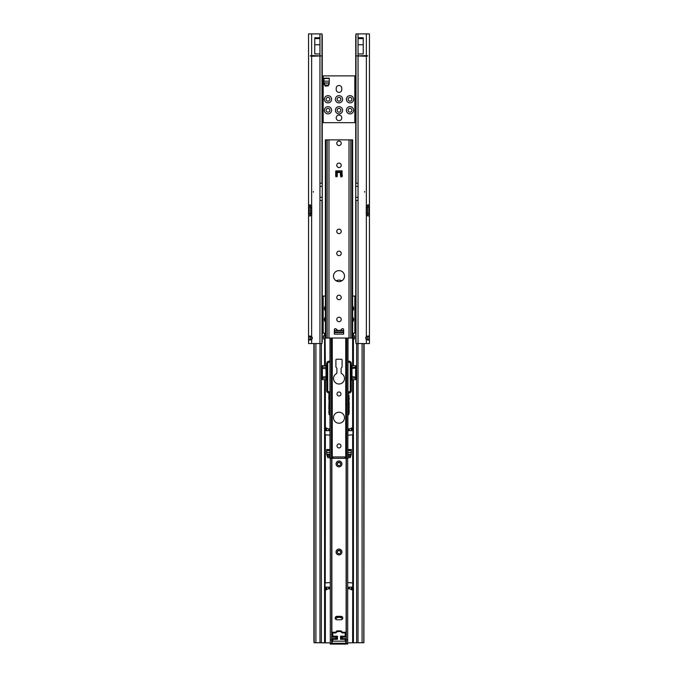 <?xml version="1.0" encoding="UTF-8"?>
<svg xmlns="http://www.w3.org/2000/svg" width="678" height="678" viewBox="0 0 678 678"><rect width="100%" height="100%" fill="white"/><g stroke="black" fill="none" stroke-linecap="round" stroke-linejoin="round"><path stroke-width="1.02" d="M313.372 191.476L313.372 192.162L313.372 191.476M310.473 336.085L310.27 339.068L308.549 339.068L309.651 340.102L311.651 339.525A2.068 2.068 0 0 0 311.651 336.551L309.643 335.974L308.549 337.008L308.549 343.543L308.549 339.932M311.651 56.266L310.227 55.918L311.651 55.579L321.092 55.918L311.651 56.266L311.651 205.519L308.549 204.892L310.261 204.892L310.27 206.434L308.549 206.434L308.549 214.367L308.549 33.9L321.991 33.9L322.262 35.968L322.262 341.483L321.991 343.543L308.549 343.543M311.651 206.959L311.651 205.519A1.034 1.034 0 0 1 311.727 205.926L311.727 214.867A1.034 1.034 0 0 1 311.651 215.273L311.651 343.543M311.651 213.841L311.651 215.273L310.261 215.901L308.549 215.901L310.261 215.901L310.27 214.367L308.549 214.367L308.549 337.008L310.27 337.008M310.439 206.959A1.034 0.729 90 0 1 310.371 206.951L309.16 206.951L309.16 213.841L310.371 213.841A1.034 0.729 90 0 1 310.439 213.841M322.219 184.069L322.219 199.569M310.27 206.434L310.371 206.951M308.549 206.434L309.16 206.951A1.034 0.729 90 0 0 309.227 206.959L311.727 206.959M310.371 213.841L310.27 214.367M310.617 206.959L310.617 213.841L309.227 213.841A1.034 0.729 90 0 0 309.16 213.841L308.549 214.367M310.617 213.841L311.727 213.841M310.27 339.068L310.473 340M314.745 38.468L314.745 37.756L319.948 37.756L319.948 38.595L314.745 38.595L319.948 38.468M314.745 53.952L319.948 53.952L319.948 44.765L314.745 44.765L314.745 53.952M321.092 55.918L310.227 55.918M314.745 44.765L314.745 38.595M319.948 44.765L319.948 38.595M364.628 192.162L364.628 191.476L364.628 192.162M365.722 338.042A2.068 2.068 0 0 1 366.349 336.551L368.357 335.974L369.451 337.008L369.451 343.543L369.451 339.068L367.73 339.068L367.73 337.008L369.451 337.008L369.451 206.434L369.451 214.367L367.73 214.367L367.73 215.901L366.349 215.273L366.349 339.525A2.068 2.068 0 0 1 365.722 338.042M366.349 56.266L367.773 55.918L366.349 55.579L356.908 55.918L366.349 56.266L366.349 205.519L369.451 204.892L367.739 204.892L367.73 206.434L369.451 206.434L369.451 33.9L356.009 33.9L355.738 35.968L355.738 341.483L356.009 343.543L369.451 343.543M366.349 206.959L366.349 205.519A1.034 1.034 0 0 0 366.273 205.926L366.273 214.867A1.034 1.034 0 0 0 366.349 215.273L366.349 213.841M367.561 206.959A1.034 0.729 90 0 0 367.629 206.951L368.84 206.951L368.84 213.841L369.451 214.367M366.273 213.841L368.773 213.841A1.034 0.729 90 0 1 368.84 213.841L367.629 213.841A1.034 0.729 90 0 0 367.561 213.841M369.451 336.144L369.451 337.008M369.451 47.663L369.451 37.688M355.781 184.069L355.781 199.569M369.451 215.901L367.739 215.901L369.451 215.901M367.73 206.434L367.629 206.951M369.451 206.434L368.84 206.951A1.034 0.729 90 0 1 368.773 206.959L366.273 206.959M367.629 213.841L367.73 214.367M367.383 213.841L367.383 206.959M369.451 339.068L368.349 340.102L366.349 339.525L366.349 343.543M367.73 339.068L367.527 340M367.527 336.085L367.73 337.008M363.255 53.952L358.052 53.952L358.052 44.765L363.255 44.765L363.255 53.952M363.255 38.468L363.255 37.756L358.052 37.756L358.052 38.595L363.255 38.595L358.052 38.468M356.908 55.918L367.773 55.918M363.255 44.765L363.255 38.595M358.052 44.765L358.052 38.595M325.372 321.957A3.61 3.61 0 0 1 325.372 316.965M325.372 310.948A3.61 3.61 0 0 1 325.372 305.956M352.628 305.956A3.61 3.61 0 0 1 352.628 310.948M352.628 316.965A3.61 3.61 0 0 1 352.628 321.957M355.738 296.066L352.628 296.066M325.372 296.066L322.262 296.066M352.628 332.635L353.204 333.161M353.06 333.051L352.628 332.983M351.899 99.268A1.89 1.89 0 0 0 350.009 97.378A1.89 1.89 0 0 0 348.119 99.268A1.89 1.89 0 0 0 350.009 101.158A1.89 1.89 0 0 0 351.899 99.268M350.009 95.657A3.61 3.61 0 0 1 353.619 99.268A3.61 3.61 0 0 1 350.009 102.878A3.61 3.61 0 0 1 346.399 99.268A3.61 3.61 0 0 1 350.009 95.657M350.009 106.666A3.61 3.61 0 0 1 353.619 110.277A3.61 3.61 0 0 1 350.009 113.896A3.61 3.61 0 0 1 346.399 110.277A3.61 3.61 0 0 1 350.009 106.666M342.61 110.277A3.61 3.61 0 0 1 339 113.896A3.61 3.61 0 0 1 335.39 110.277A3.61 3.61 0 0 1 339 106.666A3.61 3.61 0 0 1 342.61 110.277M327.991 106.666A3.61 3.61 0 0 1 331.601 110.277A3.61 3.61 0 0 1 327.991 113.896A3.61 3.61 0 0 1 324.381 110.277A3.61 3.61 0 0 1 327.991 106.666M327.991 95.657A3.61 3.61 0 0 1 331.601 99.268A3.61 3.61 0 0 1 327.991 102.878A3.61 3.61 0 0 1 324.381 99.268A3.61 3.61 0 0 1 327.991 95.657M342.61 99.268A3.61 3.61 0 0 1 339 102.878A3.61 3.61 0 0 1 335.39 99.268A3.61 3.61 0 0 1 339 95.657A3.61 3.61 0 0 1 342.61 99.268M322.262 122.667L355.738 122.667M355.738 75.877L322.262 75.877M339 120.633A2.788 2.788 0 0 1 336.212 117.845A2.788 2.788 0 0 1 339 115.065A2.788 2.788 0 0 1 341.788 117.845A2.788 2.788 0 0 1 339 120.633M336.212 89.598L336.212 88.293A2.788 2.788 0 0 1 339 85.504A2.788 2.788 0 0 1 341.788 88.293L341.788 89.598A2.788 2.788 0 0 1 339 92.386A2.788 2.788 0 0 1 336.212 89.598M324.025 83.741L323.974 82.962L325.067 85.114L328.16 85.114L329.169 83.513L328.228 85.92L325.296 86.089L324.092 84.352L323.974 82.741M337.11 99.268A1.89 1.89 0 0 0 339 101.158A1.89 1.89 0 0 0 340.89 99.268A1.89 1.89 0 0 0 339 97.378A1.89 1.89 0 0 0 337.11 99.268M329.881 99.268A1.89 1.89 0 0 0 327.991 97.378A1.89 1.89 0 0 0 326.101 99.268A1.89 1.89 0 0 0 327.991 101.158A1.89 1.89 0 0 0 329.881 99.268M329.881 110.277A1.89 1.89 0 0 0 327.991 108.387A1.89 1.89 0 0 0 326.101 110.277A1.89 1.89 0 0 0 327.991 112.175A1.89 1.89 0 0 0 329.881 110.277M337.11 110.277A1.89 1.89 0 0 0 339 112.175A1.89 1.89 0 0 0 340.89 110.277A1.89 1.89 0 0 0 339 108.387A1.89 1.89 0 0 0 337.11 110.277M351.899 110.277A1.89 1.89 0 0 0 350.009 108.387A1.89 1.89 0 0 0 348.119 110.277A1.89 1.89 0 0 0 350.009 112.175A1.89 1.89 0 0 0 351.899 110.277M329.296 81.182L323.931 81.182L323.931 78.182L329.296 78.182L329.169 83.513M323.931 81.182L323.974 82.962L329.254 82.962L329.186 83.453M324.042 83.453L325.067 85.75L328.16 85.75L329.169 84.148M329.254 82.741L329.203 83.741M323.931 78.521L329.296 78.521L323.931 78.521M348.017 435.174L352.967 434.784L352.967 582.944L347.704 582.563M353.424 379.688L353.424 642.778L347.704 642.88L358.026 642.736L356.636 642.736L356.636 343.543M325.033 429.157L325.033 642.863L330.296 642.871L314.092 642.752L313.906 641.388L313.906 343.543M330.296 582.563L325.033 582.944L325.033 434.784L329.983 435.174M342.441 619.082A4.229 4.229 -0 0 0 335.559 619.082A4.229 4.229 -0 0 1 342.441 619.082M351.424 427.962L350.043 428.886C348.577 429.92 348.212 430.496 348.95 430.623L352.145 430.623L351.594 427.911L351.424 430.649M352.967 428.394L353.569 428.42M325.033 428.394L324.431 428.42M325.974 428.886L326.406 427.911L327.957 428.886C329.423 429.92 329.788 430.496 329.05 430.623L325.855 430.623L325.974 428.886L325.033 428.886M330.296 582.546L325.05 582.91M329.05 587.156C329.788 587.25 329.423 587.818 327.957 588.851L326.406 589.826L325.855 587.156L329.084 587.156M324.431 589.318L325.372 589.258L325.372 642.871M353.569 589.318L352.628 589.258L352.967 588.546M348.95 587.156C348.212 587.25 348.577 587.818 350.043 588.851L351.594 589.826L352.145 587.156L348.933 587.156M352.95 582.91L347.704 582.546M326.737 454.268L327.754 457.608L329.983 457.777M348.017 457.777L350.246 457.608L351.263 454.268M352.967 430.666L348.017 430.666M325.033 430.666L329.983 430.666M323.652 338.322L323.652 336.212M323.72 335.652L325.033 335.652L325.033 338.949L323.652 338.949M322.262 333.118L325.033 333.169L325.033 335.652L324.576 335.39A1.89 1.11 89.5 0 0 324.567 335.39A1.89 1.11 89.5 0 0 323.465 337.263A1.89 1.11 89.5 0 0 324.576 339.178L325.033 338.949L325.033 365.603L325.033 338.949M321.364 343.543L321.364 642.736L315.456 642.752M321.364 642.736L325.033 642.795L325.033 588.546M325.372 365.595L325.033 335.652M325.372 434.886L325.245 582.868M352.628 333.245L353.424 339.178A1.89 1.11 -89.5 0 0 354.535 337.271A1.89 1.11 -89.5 0 0 353.433 335.39A1.89 1.11 -89.5 0 0 353.424 335.39L354.28 335.652M352.967 429.157L352.628 642.871M352.967 338.949L352.967 365.603L352.967 338.949L354.348 338.949M352.755 582.868L352.628 434.886M354.348 336.212L354.348 338.322M352.967 335.652L352.967 333.169L353.424 333.152L353.424 335.39M355.738 333.118L353.424 333.152M364.094 343.543L363.908 642.752L358.026 642.736L358.026 343.543M353.424 642.778L356.636 642.736M362.544 642.752L358.026 642.727M329.983 455.938L327.627 455.76L327.932 456.37L329.983 456.37M327.627 455.76L326.72 454.065M327.627 456.201L326.966 455.057M329.983 454.616L326.966 454.616L326.686 453.413L326.686 449.522L329.983 449.522M326.771 454.735L326.72 454.192L329.983 454.192M348.017 449.522L351.314 449.522L351.034 455.057L350.068 456.37L348.017 456.37M348.017 454.192L351.28 454.192L351.246 454.675L351.28 454.065M348.017 454.616L351.034 454.616L350.373 456.201M348.017 455.938L350.373 455.76M337.288 464.133A1.72 1.72 180 0 1 339 462.599A1.72 1.72 -0 0 0 337.288 464.125M337.288 552.197A1.72 1.72 180 0 1 339 550.672A1.72 1.72 -0 0 0 337.288 552.197M346.331 644.1L330.296 644.1L330.296 643.507L347.704 643.507L347.704 644.1M340.712 464.125A1.72 1.72 -0 0 0 339 462.599A1.72 1.72 180 0 1 340.712 464.133M340.712 552.197A1.72 1.72 -0 0 0 339 550.672A1.72 1.72 180 0 1 340.712 552.197M336.932 616.726A1.72 1.72 -0 0 0 335.229 618.251A1.72 1.72 -0 0 1 336.932 616.743L341.068 616.726L336.932 616.743M342.771 618.251A1.72 1.72 -0 0 0 341.068 616.726L341.068 616.726A1.72 1.72 -0 0 1 342.771 618.251M330.296 643.922L347.704 643.922M339 330.474A3.441 3.441 0 0 1 336.22 329.059A1.034 1.034 0 0 0 334.356 329.669L334.356 334.118L343.644 334.118L343.644 329.669A1.034 1.034 0 0 0 341.78 329.059A3.441 3.441 0 0 1 339 330.474M344.509 276.107A5.509 5.509 0 0 0 339 270.607A5.509 5.509 0 0 0 333.491 276.107A5.509 5.509 0 0 0 339 281.616A5.509 5.509 0 0 0 344.509 276.107M336.763 143.304A2.237 2.237 0 0 1 339 141.075A2.237 2.237 0 0 1 341.237 143.304A2.237 2.237 0 0 1 339 145.541A2.237 2.237 0 0 1 336.763 143.304M339 163.093A2.237 2.237 0 0 0 336.763 165.33A2.237 2.237 0 0 0 339 167.559A2.237 2.237 0 0 0 341.237 165.33A2.237 2.237 0 0 0 339 163.093M341.237 253.403A2.237 2.237 0 0 0 339 251.165A2.237 2.237 0 0 0 336.763 253.403A2.237 2.237 0 0 0 339 255.64A2.237 2.237 0 0 0 341.237 253.403M336.763 231.384A2.237 2.237 0 0 1 339 229.147A2.237 2.237 0 0 1 341.237 231.384A2.237 2.237 0 0 1 339 233.622A2.237 2.237 0 0 1 336.763 231.384M341.237 297.439A2.237 2.237 0 0 0 339 295.21A2.237 2.237 0 0 0 336.763 297.439A2.237 2.237 0 0 0 339 299.676A2.237 2.237 0 0 0 341.237 297.439M336.763 319.465A2.237 2.237 0 0 1 339 317.228A2.237 2.237 0 0 1 341.237 319.465A2.237 2.237 0 0 1 339 321.694A2.237 2.237 0 0 1 336.763 319.465M325.838 338.042L325.372 338.042L325.372 139.871L325.838 139.871L325.838 338.042L352.628 338.042L352.628 365.595M337.381 172.687L340.271 172.348L340.619 176.339L342.271 176.339L341.924 170.831L335.729 171.178L335.729 176.339L337.042 176.678L337.381 172.687M352.628 338.042L352.628 139.871L325.838 139.871M334.356 332.534L343.644 332.534M334.356 331.983L343.644 331.983M334.356 330.474L343.644 330.474M344.509 378.502A5.509 5.509 0 0 0 341.475 373.586A0.686 0.686 0 0 1 341.102 372.968L341.102 368.493A0.686 0.686 0 0 1 341.263 368.052L341.932 367.247A0.686 0.686 0 0 0 342.093 366.806L342.093 359.925A0.686 0.686 0 0 0 341.407 359.23L336.593 359.23A0.686 0.686 0 0 0 335.907 359.925L335.907 366.806A0.686 0.686 0 0 0 336.068 367.247L336.737 368.052A0.686 0.686 0 0 1 336.898 368.493L336.898 372.968A0.686 0.686 0 0 1 336.525 373.586A5.509 5.509 0 0 0 339 384.002A5.509 5.509 0 0 0 344.509 378.502M336.212 280.861A5.509 5.509 0 0 1 341.788 280.861M333.491 417.724A5.509 5.509 0 0 1 339 412.216A5.509 5.509 0 0 1 344.509 417.724A5.509 5.509 0 0 1 339 423.225A5.509 5.509 0 0 1 333.491 417.724M337.008 393.986A1.992 1.992 0 0 1 339 391.986A1.992 1.992 0 0 1 340.992 393.986A1.992 1.992 0 0 1 339 395.977A1.992 1.992 0 0 1 337.008 393.986M337.008 445.938A1.992 1.992 0 0 1 339 443.937A1.992 1.992 0 0 1 340.992 445.938A1.992 1.992 0 0 1 339 447.929A1.992 1.992 0 0 1 337.008 445.938M331.44 338.042L331.44 458.32L332.288 458.32L332.288 456.947L332.983 456.947L332.983 458.32L332.288 458.32M345.712 458.32L345.017 458.32L345.017 456.947L345.712 456.947L345.712 458.32L346.56 458.32L346.56 338.042M329.983 338.042L329.983 458.32L330.245 338.042M330.245 458.32L331.44 458.32M347.755 338.042L347.755 458.32L346.56 458.32M347.831 338.042L347.755 458.32M347.831 458.32L348.017 338.042M345.712 456.947L332.288 456.947M345.017 458.32L332.983 458.32M345.017 456.947L332.983 456.947M336.076 176.856L336.22 172.254L337.458 172.136L340.763 172.254L340.89 176.67M336.22 172.254L336.381 170.898L337.78 170.898M338.059 170.898L340.805 170.898M340.89 176.958L340.814 172.449M341.924 176.856L341.78 172.297L340.763 172.297L341.78 172.254L341.754 171.042L336.246 171.042L341.085 170.898M335.873 170.898L342.127 170.898M341.754 171.034L342.237 171.034M340.542 172.136L340.754 176.56M339 465.659A1.72 1.72 -0 0 0 340.72 463.938A1.72 1.72 -0 0 0 339 462.218A1.72 1.72 -0 0 0 337.28 463.938A1.72 1.72 -0 0 0 339 465.659M341.924 463.921A2.924 2.924 180 0 1 339 466.845A2.924 2.924 180 0 1 336.076 463.921A2.924 2.924 180 0 1 339 460.998A2.924 2.924 180 0 1 341.924 463.921M339 553.731A1.72 1.72 -0 0 0 340.72 552.011A1.72 1.72 -0 0 0 339 550.29A1.72 1.72 -0 0 0 337.28 552.011A1.72 1.72 -0 0 0 339 553.731M341.924 551.994A2.924 2.924 180 0 1 339 554.918A2.924 2.924 180 0 1 336.076 551.994A2.924 2.924 180 0 1 339 549.07A2.924 2.924 180 0 1 341.924 551.994M340.72 463.938A1.72 1.72 -0 0 0 339 462.218A1.72 1.72 -0 0 0 337.28 463.938M340.72 552.011A1.72 1.72 -0 0 0 339 550.29A1.72 1.72 -0 0 0 337.28 552.011M342.788 618.056A1.72 1.72 -0 0 0 341.068 616.344L336.932 616.327A1.72 1.72 -0 0 0 335.212 618.048A1.72 1.72 -0 0 0 336.932 619.768L341.068 619.768A1.72 1.72 -0 0 0 342.788 618.048A1.72 1.72 -0 0 0 341.068 616.327L336.932 616.344A1.72 1.72 -0 0 0 335.212 618.056M330.296 643.269L330.296 639.786L331.669 639.786L331.669 643.269L330.296 643.507L346.331 643.507L346.331 458.32M346.331 639.786L347.704 639.786L347.704 458.32M347.704 639.786L347.704 643.269L346.331 643.269M330.296 458.32L330.296 639.786M331.669 458.32L331.669 639.786M346.331 638.668L341.602 638.464M346.331 637.1A1.585 1.585 -0 0 0 346.119 637.083L346.119 458.32M346.119 643.905L346.331 638.761M346.119 637.083L341.509 637.091L341.509 638.464M331.669 638.761L331.881 643.905M331.881 458.32L331.881 637.083A1.585 1.585 0 0 0 331.669 637.1M331.881 637.083L335.796 637.083L335.796 638.464L331.745 638.506M335.796 638.464L336.398 638.464M335.796 637.083L336.491 637.091L336.491 638.464M336.763 638.464L332.118 638.642L336.763 638.642L336.763 636.854L332.118 636.854L332.118 632.243L335.559 632.243L336.932 630.862L341.068 630.862L342.441 632.243L345.882 632.243L345.882 636.854L341.237 636.854L341.237 638.642L345.882 638.642L341.237 638.464M332.805 639.32L332.805 641.176L345.195 641.176L345.195 639.32L340.551 639.32L340.551 636.159L345.195 636.159L345.195 632.921L342.153 632.921L340.78 631.549L337.22 631.549L335.847 632.921L332.805 632.921L332.805 636.159L337.449 636.159L337.449 639.32L332.805 639.32L332.118 638.642L332.118 641.871L332.805 641.176M345.195 639.32L345.882 638.642L345.882 643.481L332.118 643.481L332.118 641.871M332.118 637.083L332.805 636.159M345.882 637.083L345.195 636.159M345.882 643.269L332.118 643.269M341.237 636.879L345.882 636.879M332.118 636.879L336.763 636.879M345.195 641.176L345.882 641.871M340.551 639.32L341.237 638.642M340.551 636.159L341.237 636.854M345.195 632.921L345.882 632.243M342.153 632.921L342.441 632.243M340.78 631.549L341.068 630.862M337.22 631.549L336.932 630.862M335.847 632.921L335.559 632.243M332.805 632.921L332.118 632.243M337.449 636.159L336.763 636.854M337.449 639.32L336.763 638.642M355.628 379.485L355.628 365.671L356.136 366.188L356.136 379.112L356.136 366.23M351.314 363.755L351.314 390.604L348.975 393.011A2.407 2.407 -0 0 0 351.314 390.604M347.941 415.012L348.975 413.978L348.975 412.521L348.975 413.978A1.034 1.034 180 0 1 348.017 415.012M349.187 411.012L348.975 407.342M349.187 402.808L349.043 407.342L348.975 399.401M348.017 391.452A1.373 1.373 -0 0 0 350.289 390.401L351.314 390.409A2.407 2.407 180 0 1 348.975 392.816L348.975 393.011M348.017 395.96A1.034 1.034 180 0 0 348.975 394.927L348.975 412.512L348.017 412.504M349.187 407.486L349.043 409.08M349.187 412.275L349.187 411.41M348.975 410.266L348.975 413.572M349.187 398.24L349.187 399.266M348.975 397.478L348.975 396.867M351.314 368.417L351.314 367.874M351.526 367.739L351.314 366.162M348.975 392.816L347.941 391.384M321.864 366.188L321.864 368.086L322.372 365.671L326.016 365.578L326.016 379.722L326.686 380.409M321.864 379.112L321.864 377.248L322.372 379.629L322.372 368.383L326.686 368.832M329.983 391.452A1.373 1.373 180 0 1 327.711 390.401L327.711 363.561A1.373 1.373 180 0 1 329.093 362.188L329.093 361.171L329.983 361.171L329.093 361.171A2.407 2.407 -0 0 0 326.686 363.577L326.686 390.604A2.407 2.407 180 0 0 329.025 393.011L326.686 390.604M327.711 390.401L326.686 390.409A2.407 2.407 -0 0 0 329.025 392.816L329.025 413.572M329.025 410.266L329.025 399.122M328.813 397.613L329.025 393.011M329.025 396.732L329.025 397.478M328.813 408.859L329.025 401.232M328.813 411.41L328.813 412.275M328.813 398.656L328.813 398.011M328.813 399.266L328.957 396.732M326.686 368.417L326.686 367.874M326.474 365.951L326.474 368.129L326.686 366.162M329.025 392.816L330.059 391.384M321.864 366.629A0.517 0.483 -0 0 0 322.372 367.112L322.372 368.383L321.864 368.086L321.864 377.248L326.686 376.485M322.262 183.221L319.948 183.221L319.948 56.266M321.991 33.9L321.991 183.221M319.948 33.9L319.948 55.579M322.262 200.417L319.948 200.417L319.948 343.543M319.948 200.417L319.948 197.323L322.016 197.323M319.948 183.221L319.948 197.323M310.516 206.959L310.516 213.841M310.617 207.646L311.727 207.646M310.617 213.146L311.727 213.146M311.651 33.9L311.651 55.579M321.991 200.417L321.991 343.543M319.948 186.314L322.016 186.314M355.738 183.221L358.052 183.221L358.052 56.266M356.009 33.9L356.009 183.221M358.052 33.9L358.052 55.579M355.738 200.417L358.052 200.417L358.052 183.221M358.052 200.417L358.052 343.543M367.484 206.959L367.484 213.841M367.383 213.146L366.273 213.146M367.383 207.646L366.273 207.646M366.349 33.9L366.349 55.579M356.009 200.417L356.009 343.543M358.052 197.323L355.984 197.323M358.052 186.314L355.984 186.314M323.177 296.066L323.177 333.135M354.823 333.135L354.823 296.066M354.823 122.667L354.823 75.877M323.177 75.877L323.177 122.667M324.059 83.513L324.059 84.148M324.94 85.038L324.94 85.682M325.067 85.114L325.067 85.75M328.16 85.114L328.16 85.75M328.288 85.038L328.288 85.682M324.025 83.106L329.203 83.106M348.017 428.886L350.043 428.886M352.026 428.886L352.967 428.886M352.628 379.705L352.628 428.479M325.372 428.479L325.372 379.705M329.983 428.886L327.957 428.886M330.296 588.851L327.957 588.851M325.974 588.851L325.033 588.851M352.967 588.851L352.026 588.851M350.043 588.851L347.704 588.851M351.933 587.182L351.933 589.504M326.067 430.649L326.067 428.233M326.576 587.182L326.576 589.775M348.017 430.623L348.95 430.623M352.145 430.623L352.967 430.623M352.967 587.156L352.145 587.156L352.967 587.156M329.983 430.623L329.05 430.623M325.855 430.623L325.033 430.623M325.855 587.156L325.033 587.156L325.855 587.156M314.202 343.543L314.202 642.744M315.906 343.543L315.906 642.727M319.974 642.727L319.974 343.543M324.576 339.178L324.576 365.611M324.576 379.688L324.576 642.778M324.576 333.152L324.576 335.39M353.424 339.178L353.424 365.611M362.094 642.727L362.094 343.543M363.798 642.744L363.798 343.543M326.067 587.182L326.067 589.504M326.576 430.649L326.576 427.962M351.424 587.182L351.424 589.775M351.933 430.649L351.933 428.233M327.932 455.938L327.932 456.37M329.983 452.412L326.686 452.412M326.686 450.531L329.983 450.531L326.686 450.531M350.068 455.938L350.068 456.37M351.314 452.412L348.017 452.412M348.017 450.531L351.314 450.531L348.017 450.531M330.296 644.1L331.669 644.1M349.026 139.871L349.026 338.042M328.974 139.871L328.974 338.042M327.186 139.871L327.186 338.042M352.162 139.871L352.162 338.042M350.814 139.871L350.814 338.042M343.644 330.61L334.356 330.61M331.796 338.042L331.796 458.32M330.169 338.042L330.169 458.32M346.204 338.042L346.204 458.32M337.186 172.449L336.22 172.297M336.246 171.034L335.763 171.034M340.542 172.271L337.458 172.271L340.678 172.398M330.296 643.388L331.669 643.388L330.296 643.388M342.204 637.083L342.204 638.464M356.136 368.086L351.984 368.434L351.984 378.087L355.628 378.18A0.517 0.483 0 0 1 356.136 378.663M356.136 379.112L355.628 379.629L351.984 379.722L351.984 378.087A0.686 0.644 0 0 1 351.314 377.443M348.907 362.188L348.907 361.171L348.017 361.171L348.907 361.171A2.407 2.407 180 0 1 351.314 363.577L350.289 363.561A1.373 1.373 -0 0 0 348.907 362.188L348.017 362.188M350.289 390.401L350.289 363.561M349.187 399.054L349.187 397.817M348.975 393.503L348.017 393.494M348.975 394.901A1.034 1.034 180 0 1 348.017 395.927M348.975 398.41L348.017 398.393M348.975 413.902A1.034 1.034 180 0 1 348.017 414.936M356.136 377.248L351.314 376.485M356.136 366.629A0.517 0.483 180 0 1 355.628 367.112L351.984 367.205L351.984 368.434L351.314 368.832M355.628 365.671L351.984 365.578L351.984 367.205A0.686 0.644 180 0 0 351.526 367.383M351.984 365.747L351.314 364.883M326.474 367.383A0.686 0.644 -0 0 0 326.016 367.205L322.372 367.112L322.372 365.671M329.093 362.188L329.983 362.188M328.813 412.453L329.983 412.504M329.093 361.171L326.686 363.577L327.711 363.561M329.025 393.503L329.983 393.494M329.025 394.901A1.034 1.034 -0 0 0 329.983 395.927M329.025 394.927A1.034 1.034 -0 0 0 329.983 395.96M329.025 398.41L329.983 398.393M329.025 413.902A1.034 1.034 -0 0 0 329.983 414.936M330.059 415.012L329.025 413.978A1.034 1.034 -0 0 0 329.983 415.012M321.864 378.663A0.517 0.483 180 0 1 322.372 378.18L326.016 378.087A0.686 0.644 180 0 0 326.686 377.443M326.016 365.747L326.686 364.883M332.254 458.32L332.254 338.042M345.746 338.042L345.746 458.32M337.246 176.56L337.322 172.398M339.585 171.263L339.068 170.898M338.932 170.898L338.415 171.263M348.907 361.171L351.314 363.577M351.984 379.722L351.314 380.409M322.372 379.629L326.016 379.722"/></g></svg>
